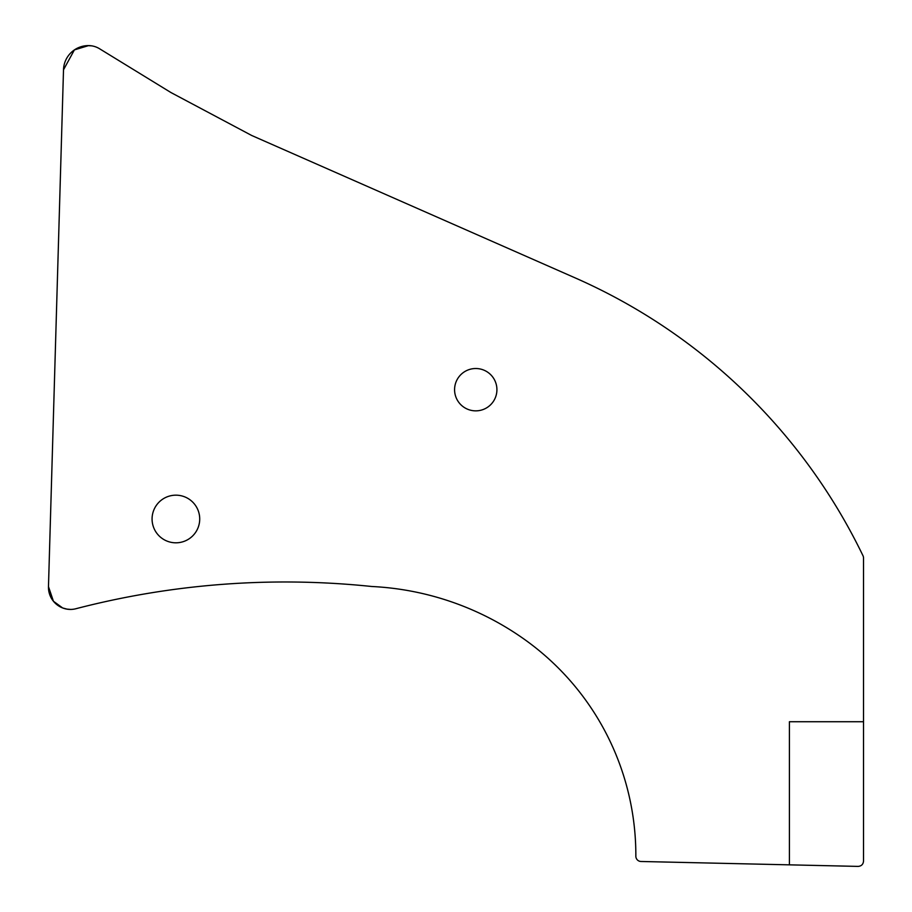 <?xml version="1.0" encoding="UTF-8"?>
<svg xmlns="http://www.w3.org/2000/svg" width="912" height="912" viewBox="0 0 912 912"><rect width="100%" height="100%" fill="white"/><g stroke="black" fill="none" stroke-linecap="round" stroke-linejoin="round"><path stroke-width="1.37" d="M789.404 864.85L789.404 721.734L863.527 721.734L863.527 861.11C863.185 864.371 861.384 866.138 858.112 866.4L641.011 861.487A5.29 5.29 0 0 1 635.846 856.174A264.845 264.845 0 0 0 524.685 639.54A287.633 287.633 0 0 0 371.731 586.496A832.257 832.257 0 0 0 75.821 608.749A21.17 21.17 0 0 1 67.157 609.17L62.654 607.962L53.432 601.247L48.473 586.61A22.184 22.184 0 0 0 67.157 609.17M88.601 45.6A24.909 24.909 0 0 0 63.509 69.791L74.408 49.886L88.601 45.6A21.17 21.17 0 0 1 99.511 48.724L170.909 92.522L251.689 135.478L575.324 277.966A578.117 578.117 0 0 1 863.003 555.75A5.29 5.29 0 0 1 863.527 558.053L863.527 721.734M63.509 69.791L48.473 586.61M175.891 542.811A23.815 23.815 0 0 1 155.268 507.083A23.815 23.815 0 0 1 196.525 507.083A23.815 23.815 0 0 1 175.891 542.811M475.756 410.856A21.17 21.17 0 0 1 457.414 379.107A21.17 21.17 0 0 1 494.087 379.107A21.17 21.17 0 0 1 475.756 410.856M66.587 609.079L70.6 609.433M62.654 607.962L64.877 608.68M91.69 45.851L87.347 45.611"/></g></svg>
